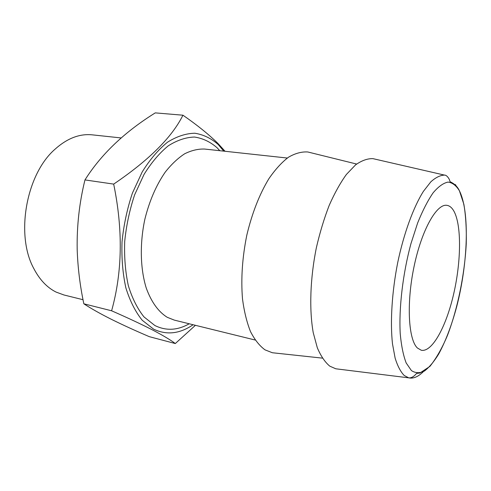 <?xml version="1.0" encoding="UTF-8"?>
<svg xmlns="http://www.w3.org/2000/svg" width="491" height="491" viewBox="0 0 491 491"><rect width="100%" height="100%" fill="white"/><g stroke="black" fill="none" stroke-linecap="round" stroke-linejoin="round"><path stroke-width="0.74" d="M453.942 211.21C461.687 225.375 461.172 261.574 453.647 294.054C446.196 326.558 432.184 352.501 421.278 350.255L417.418 348.009C408.371 339.649 406.333 303.26 414.036 266.638C421.646 229.972 436.659 203.52 446.878 205.336C449.633 205.735 451.984 207.693 453.942 211.21M182.934 115.201L155.266 112.881C125.849 131.183 103.122 152.437 87.085 176.637L84.961 179.921C79.37 202.593 76.774 225.762 77.179 249.434C77.799 267.681 80.021 285.805 83.844 303.806C91.246 308.649 100.489 313.853 111.586 319.42C122.885 325.005 135.473 330.756 149.344 336.679L175.305 343.547C170.647 340.005 163.122 335.506 152.738 330.062C141.746 324.41 128.041 317.99 111.61 310.785C122.394 272.057 123.088 229.831 113.679 184.107C148.988 160.17 172.071 137.204 182.934 115.201C197.229 125.088 208.921 134.528 218.004 143.513L225.062 151.277M83.034 299.713L63.953 294.981L56.078 292.077C47.001 287.536 39.538 279.625 33.701 268.344C15.448 234.993 26.115 174.593 54.691 149.51C66.942 138.431 79.462 133.546 92.234 134.847L121.191 137.946M338.637 369.14L335.77 368.784L329.786 366.151C325.005 362.192 320.85 356.073 317.321 347.794L313.233 332.671C309.134 309.6 310.165 278.348 316.364 247.728C319.856 232.611 324.128 218.507 329.191 205.404C334.58 193.19 340.318 182.873 346.401 174.446L355.558 164.884C361.628 160.582 367.409 158.495 372.89 158.636L375.707 159.28M275.838 353.115L272.339 352.741L264.987 349.838C259.506 345.811 254.676 339.729 250.502 331.585C246.82 322.323 244.15 311.435 242.499 298.921C240.86 278.79 242.296 257.53 246.813 235.152C252.092 213.112 259.444 194.301 268.872 178.724C275.242 169.481 281.791 162.3 288.53 157.181C295.226 153.315 301.652 151.578 307.802 151.977L311.214 152.824M193.086 324.741C179.786 333.862 166.627 335.328 153.603 329.148L142.224 320.255C135.418 311.81 129.968 301.02 125.874 287.898C122.75 273.665 121.467 258.278 122.032 241.738C123.72 224.988 127.175 208.779 132.41 193.104L142.212 171.918C149.951 159.495 158.397 149.583 167.535 142.175C176.803 136.4 185.899 133.417 194.823 133.233C203.421 134.595 211.204 138.345 218.176 144.495L223.755 151.13M195.418 325.312L175.305 343.547M113.679 184.107L84.961 179.921M111.61 310.785L83.844 303.806M411.397 370.564L406.174 362.953C403.301 355.453 401.313 345.652 400.214 333.561C398.827 307.796 402.835 273.69 410.936 243.689L417.657 222.939C422.634 210.602 427.79 200.567 433.117 192.822C438.389 186.598 443.361 183.02 448.038 182.093C452.432 182.652 456.219 185.549 459.398 190.778C469.856 211.646 467.991 262.998 456.74 306.488C451.702 325.238 445.687 341.085 438.696 354.017C434.001 361.664 429.269 367.323 424.5 370.993C419.799 373.344 415.435 373.203 411.397 370.564M423.248 371.748C418.172 376.806 413.33 378.837 408.727 377.849L404.179 375.462C400.601 371.779 397.587 366.01 395.132 358.166L392.481 343.78C390.087 321.801 391.928 291.912 397.735 262.464C403.903 233.194 413.422 207.239 423.42 191.337L430.84 181.817C435.707 177.447 440.274 175.213 444.539 175.109L372.89 158.636M255.154 340.024L174.342 320.12L167.271 317.315C158.397 311.803 151.394 302.075 146.281 288.143C140.279 268.921 139.64 243.72 144.833 219.348C149.393 200.96 156.193 185.211 165.24 172.114C171.42 164.313 177.889 158.2 184.659 153.787C191.453 150.418 198.088 148.834 204.557 149.049L287.303 158.034M189.213 323.784C177.515 330.449 166.068 331.032 154.874 325.521L143.967 316.891C137.455 308.735 132.245 298.344 128.341 285.719C125.365 272.051 124.155 257.284 124.708 241.419C126.328 225.369 129.642 209.823 134.651 194.792L144.029 174.452C151.443 162.509 159.532 152.959 168.296 145.802C177.19 140.199 185.929 137.277 194.522 137.044C202.801 138.29 210.314 141.856 217.047 147.73L219.79 150.7M455.482 184.585L456.09 185.819M335.77 368.784L408.727 377.849C411.213 378.156 413.833 376.677 416.595 373.412L419.903 373.025L429.913 366.39C436.53 357.982 442.416 347.573 447.571 335.144C457.722 308.489 464.652 274.408 466.247 243.806C466.591 228.904 465.793 215.715 463.86 204.231L459.404 190.754C455.918 183.204 449.854 182.265 449.799 181.154C449.995 179.921 447.013 174.857 444.539 175.109M356.619 164.043L307.802 151.977M322.342 358.123L272.339 352.741"/></g></svg>
